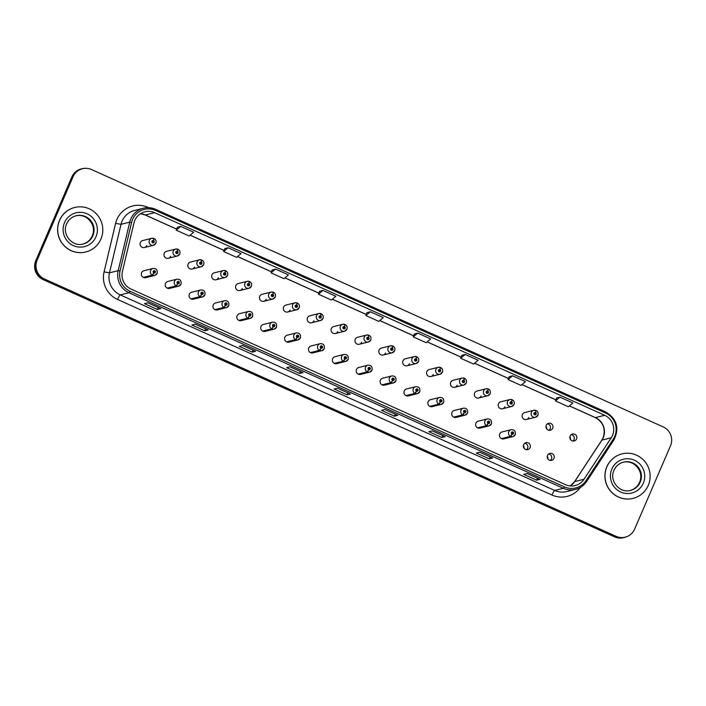 <?xml version="1.0" encoding="UTF-8"?>
<svg xmlns="http://www.w3.org/2000/svg" width="706" height="706" viewBox="0 0 706 706"><rect width="100%" height="100%" fill="white"/><g stroke="black" fill="none" stroke-linecap="round" stroke-linejoin="round"><path stroke-width="1.06" d="M177.674 283.644L176.218 285.886A3.583 3.521 -103.9 0 1 176.906 279.205L167.869 281.447A3.583 3.521 76.1 0 0 166.042 287.218A3.583 3.521 76.1 0 0 169.59 288.401L178.636 286.159A3.583 3.521 -103.9 0 1 176.5 286.009L177.771 283.688A1.191 1.174 76.1 0 0 179.271 283.062A1.191 1.174 76.1 0 0 178.662 281.491A1.191 1.174 76.1 0 0 177.118 282.091A1.191 1.174 76.1 0 0 177.674 283.644L177.983 283.009A0.477 0.468 -103.9 0 1 178.08 282.118A0.477 0.468 -103.9 0 1 178.627 282.771A0.477 0.468 -103.9 0 1 178.027 283.018L177.771 283.688M201.554 294.393L200.098 296.635A3.583 3.521 -103.9 0 1 200.786 289.954L191.741 292.196A3.583 3.521 76.1 0 0 189.914 297.967A3.583 3.521 76.1 0 0 193.47 299.15L202.507 296.908A3.583 3.521 -103.9 0 1 200.38 296.758L201.642 294.437A1.191 1.174 76.1 0 0 203.143 293.811A1.191 1.174 76.1 0 0 202.534 292.24A1.191 1.174 76.1 0 0 200.989 292.84A1.191 1.174 76.1 0 0 201.554 294.393L201.863 293.758A0.477 0.468 -103.9 0 1 201.951 292.866A0.477 0.468 -103.9 0 1 202.498 293.519A0.477 0.468 -103.9 0 1 201.898 293.767L201.642 294.437M225.426 305.142L223.97 307.384A3.583 3.521 -103.9 0 1 224.658 300.703L215.621 302.945A3.583 3.521 76.1 0 0 213.794 308.716A3.583 3.521 76.1 0 0 217.342 309.899L226.388 307.657A3.583 3.521 -103.9 0 1 224.252 307.507L225.523 305.186A1.191 1.174 76.1 0 0 227.023 304.56A1.191 1.174 76.1 0 0 226.414 302.989A1.191 1.174 76.1 0 0 224.87 303.589A1.191 1.174 76.1 0 0 225.426 305.142L225.735 304.498A0.477 0.468 -103.9 0 1 225.832 303.615A0.477 0.468 -103.9 0 1 226.37 304.268A0.477 0.468 -103.9 0 1 225.779 304.515L225.523 305.186M249.306 315.891L247.85 318.132A3.583 3.521 -103.9 0 1 248.538 311.452L239.493 313.693A3.583 3.521 76.1 0 0 237.666 319.465A3.583 3.521 76.1 0 0 241.223 320.648L250.259 318.406A3.583 3.521 -103.9 0 1 248.133 318.256L249.394 315.935A1.191 1.174 76.1 0 0 250.895 315.308A1.191 1.174 76.1 0 0 250.286 313.738A1.191 1.174 76.1 0 0 248.741 314.338A1.191 1.174 76.1 0 0 249.306 315.891L249.615 315.247A0.477 0.468 -103.9 0 1 249.703 314.364A0.477 0.468 -103.9 0 1 250.251 315.017A0.477 0.468 -103.9 0 1 249.65 315.264L249.394 315.935M273.178 326.64L271.722 328.881A3.583 3.521 -103.9 0 1 272.41 322.201L263.373 324.442A3.583 3.521 76.1 0 0 261.547 330.214A3.583 3.521 76.1 0 0 265.094 331.396L274.131 329.155A3.583 3.521 -103.9 0 1 272.004 329.005L273.275 326.684A1.191 1.174 76.1 0 0 274.775 326.057A1.191 1.174 76.1 0 0 274.166 324.478A1.191 1.174 76.1 0 0 272.613 325.087A1.191 1.174 76.1 0 0 273.178 326.64L273.487 325.995A0.477 0.468 -103.9 0 1 273.584 325.104A0.477 0.468 -103.9 0 1 274.122 325.766A0.477 0.468 -103.9 0 1 273.522 326.013L273.275 326.684M297.058 337.389L295.602 339.63A3.583 3.521 -103.9 0 1 296.282 332.95L287.245 335.191A3.583 3.521 76.1 0 0 285.418 340.963A3.583 3.521 76.1 0 0 288.975 342.145L298.011 339.904A3.583 3.521 -103.9 0 1 295.885 339.754L297.147 337.433A1.191 1.174 76.1 0 0 298.647 336.806A1.191 1.174 76.1 0 0 298.038 335.226A1.191 1.174 76.1 0 0 296.494 335.835A1.191 1.174 76.1 0 0 297.058 337.389L297.367 336.744A0.477 0.468 -103.9 0 1 297.455 335.853A0.477 0.468 -103.9 0 1 298.003 336.515A0.477 0.468 -103.9 0 1 297.402 336.762L297.147 337.433M320.93 348.137L319.474 350.379A3.583 3.521 -103.9 0 1 320.162 343.698L311.125 345.94A3.583 3.521 76.1 0 0 309.299 351.712A3.583 3.521 76.1 0 0 312.846 352.894L321.883 350.653A3.583 3.521 -103.9 0 1 319.756 350.503L321.027 348.182A1.191 1.174 76.1 0 0 322.527 347.555A1.191 1.174 76.1 0 0 321.918 345.975A1.191 1.174 76.1 0 0 320.365 346.584A1.191 1.174 76.1 0 0 320.93 348.137L321.239 347.493A0.477 0.468 -103.9 0 1 321.336 346.602A0.477 0.468 -103.9 0 1 321.874 347.264A0.477 0.468 -103.9 0 1 321.274 347.511L321.027 348.182M344.81 358.886L343.354 361.128A3.583 3.521 -103.9 0 1 344.034 354.447L334.997 356.689A3.583 3.521 76.1 0 0 333.17 362.46A3.583 3.521 76.1 0 0 336.727 363.643L345.763 361.401A3.583 3.521 -103.9 0 1 343.637 361.251L344.899 358.93A1.191 1.174 76.1 0 0 346.399 358.304A1.191 1.174 76.1 0 0 345.79 356.724A1.191 1.174 76.1 0 0 344.246 357.333A1.191 1.174 76.1 0 0 344.81 358.886L345.119 358.242A0.477 0.468 -103.9 0 1 345.208 357.351A0.477 0.468 -103.9 0 1 345.755 358.013A0.477 0.468 -103.9 0 1 345.155 358.26L344.899 358.93M368.682 369.635L367.226 371.877A3.583 3.521 -103.9 0 1 367.914 365.196L358.877 367.438A3.583 3.521 76.1 0 0 357.051 373.209A3.583 3.521 76.1 0 0 360.598 374.392L369.635 372.15A3.583 3.521 -103.9 0 1 367.508 372L368.779 369.679A1.191 1.174 76.1 0 0 370.279 369.053A1.191 1.174 76.1 0 0 369.67 367.473A1.191 1.174 76.1 0 0 368.117 368.082A1.191 1.174 76.1 0 0 368.682 369.635L368.991 368.991A0.477 0.468 -103.9 0 1 369.079 368.1A0.477 0.468 -103.9 0 1 369.626 368.761A0.477 0.468 -103.9 0 1 369.026 369.009L368.779 369.679M392.562 380.384L391.106 382.626A3.583 3.521 -103.9 0 1 391.786 375.945L382.749 378.187A3.583 3.521 76.1 0 0 380.922 383.958A3.583 3.521 76.1 0 0 384.479 385.141L393.516 382.899A3.583 3.521 -103.9 0 1 391.389 382.749L392.651 380.419A1.191 1.174 76.1 0 0 394.151 379.802A1.191 1.174 76.1 0 0 393.542 378.222A1.191 1.174 76.1 0 0 391.998 378.831A1.191 1.174 76.1 0 0 392.562 380.384L392.871 379.74A0.477 0.468 -103.9 0 1 392.96 378.848A0.477 0.468 -103.9 0 1 393.507 379.51A0.477 0.468 -103.9 0 1 392.907 379.757L392.651 380.419M416.434 391.133L414.978 393.366A3.583 3.521 -103.9 0 1 415.666 386.694L406.63 388.935A3.583 3.521 76.1 0 0 404.803 394.707A3.583 3.521 76.1 0 0 408.35 395.889L417.387 393.648A3.583 3.521 -103.9 0 1 415.26 393.498L416.531 391.168A1.191 1.174 76.1 0 0 418.031 390.55A1.191 1.174 76.1 0 0 417.422 388.971A1.191 1.174 76.1 0 0 415.869 389.58A1.191 1.174 76.1 0 0 416.434 391.133L416.743 390.489A0.477 0.468 -103.9 0 1 416.831 389.597A0.477 0.468 -103.9 0 1 417.378 390.259A0.477 0.468 -103.9 0 1 416.778 390.506L416.531 391.168M440.306 401.882L438.858 404.114A3.583 3.521 -103.9 0 1 439.538 397.443L430.501 399.684A3.583 3.521 76.1 0 0 428.674 405.447A3.583 3.521 76.1 0 0 432.231 406.638L441.268 404.388A3.583 3.521 -103.9 0 1 439.141 404.247L440.403 401.917A1.191 1.174 76.1 0 0 441.903 401.299A1.191 1.174 76.1 0 0 441.294 399.72A1.191 1.174 76.1 0 0 439.75 400.328A1.191 1.174 76.1 0 0 440.306 401.882L440.623 401.237A0.477 0.468 -103.9 0 1 440.712 400.346A0.477 0.468 -103.9 0 1 441.259 401.008A0.477 0.468 -103.9 0 1 440.659 401.255L440.403 401.917M464.186 412.631L462.73 414.863A3.583 3.521 -103.9 0 1 463.418 408.183L454.382 410.433A3.583 3.521 76.1 0 0 452.555 416.196A3.583 3.521 76.1 0 0 456.102 417.387L465.139 415.137A3.583 3.521 -103.9 0 1 463.012 414.996L464.283 412.666A1.191 1.174 76.1 0 0 465.775 412.048A1.191 1.174 76.1 0 0 465.175 410.468A1.191 1.174 76.1 0 0 463.621 411.077A1.191 1.174 76.1 0 0 464.186 412.631L464.495 411.986A0.477 0.468 -103.9 0 1 464.583 411.095A0.477 0.468 -103.9 0 1 465.13 411.757A0.477 0.468 -103.9 0 1 464.53 412.004L464.283 412.666M488.058 423.371L486.61 425.612A3.583 3.521 -103.9 0 1 487.29 418.932L478.253 421.182A3.583 3.521 76.1 0 0 476.426 426.945A3.583 3.521 76.1 0 0 479.974 428.127L489.02 425.886A3.583 3.521 -103.9 0 1 486.893 425.744L488.155 423.415A1.191 1.174 76.1 0 0 489.655 422.788A1.191 1.174 76.1 0 0 489.046 421.217A1.191 1.174 76.1 0 0 487.502 421.826A1.191 1.174 76.1 0 0 488.058 423.371L488.367 422.735A0.477 0.468 -103.9 0 1 488.464 421.844A0.477 0.468 -103.9 0 1 489.011 422.497A0.477 0.468 -103.9 0 1 488.411 422.753L488.155 423.415M511.938 434.119L510.482 436.361A3.583 3.521 -103.9 0 1 511.17 429.68L502.125 431.922A3.583 3.521 76.1 0 0 500.307 437.694A3.583 3.521 76.1 0 0 503.855 438.876L512.891 436.635A3.583 3.521 -103.9 0 1 510.765 436.493L512.035 434.164A1.191 1.174 76.1 0 0 513.527 433.537A1.191 1.174 76.1 0 0 512.927 431.966A1.191 1.174 76.1 0 0 511.373 432.575A1.191 1.174 76.1 0 0 511.938 434.119L512.247 433.484A0.477 0.468 -103.9 0 1 512.335 432.593A0.477 0.468 -103.9 0 1 512.883 433.246A0.477 0.468 -103.9 0 1 512.282 433.502L512.035 434.164M523.631 444.701A3.583 3.521 76.1 0 0 527.726 449.625A3.583 3.521 76.1 0 0 529.553 443.853A3.583 3.521 76.1 0 0 523.631 444.701M524.796 443.236A3.583 3.521 -103.9 0 1 526.402 449.696M547.512 455.441A3.583 3.521 76.1 0 0 551.607 460.374A3.583 3.521 76.1 0 0 553.433 454.602A3.583 3.521 76.1 0 0 547.512 455.441M548.677 453.984A3.583 3.521 -103.9 0 1 550.274 460.444M153.802 272.895L152.346 275.137A3.583 3.521 -103.9 0 1 153.034 268.456L143.989 270.698A3.583 3.521 76.1 0 0 142.162 276.47A3.583 3.521 76.1 0 0 145.718 277.652L154.755 275.411A3.583 3.521 -103.9 0 1 152.628 275.261L153.89 272.94A1.191 1.174 76.1 0 0 155.391 272.313A1.191 1.174 76.1 0 0 154.782 270.742A1.191 1.174 76.1 0 0 153.237 271.342A1.191 1.174 76.1 0 0 153.802 272.895L154.111 272.26A0.477 0.468 -103.9 0 1 154.199 271.369A0.477 0.468 -103.9 0 1 154.746 272.022A0.477 0.468 -103.9 0 1 154.146 272.278L153.89 272.94M179.73 254.001A3.583 3.521 -103.9 0 1 173.808 254.84A3.583 3.521 -103.9 0 1 175.635 249.068L166.59 251.31A3.583 3.521 76.1 0 0 164.772 257.081A3.583 3.521 76.1 0 0 170.684 256.243M203.602 264.75A3.583 3.521 -103.9 0 1 197.68 265.588A3.583 3.521 -103.9 0 1 199.507 259.817L190.47 262.058A3.583 3.521 76.1 0 0 188.643 267.83A3.583 3.521 76.1 0 0 194.565 266.992M227.482 275.499A3.583 3.521 -103.9 0 1 221.56 276.337A3.583 3.521 -103.9 0 1 223.387 270.566L214.342 272.807A3.583 3.521 76.1 0 0 212.515 278.579A3.583 3.521 76.1 0 0 218.436 277.74M251.354 286.248A3.583 3.521 -103.9 0 1 245.432 287.086A3.583 3.521 -103.9 0 1 247.259 281.315L238.222 283.556A3.583 3.521 76.1 0 0 236.395 289.328A3.583 3.521 76.1 0 0 242.317 288.489M275.234 296.997A3.583 3.521 -103.9 0 1 269.313 297.835A3.583 3.521 -103.9 0 1 271.139 292.063L262.094 294.305A3.583 3.521 76.1 0 0 260.267 300.076A3.583 3.521 76.1 0 0 266.188 299.238M287.695 312.008L296.741 309.766L299.141 307.719A3.583 3.521 -103.9 0 1 293.184 308.584A3.583 3.521 -103.9 0 1 295.011 302.812L285.974 305.054A3.583 3.521 76.1 0 0 284.147 310.825A3.583 3.521 76.1 0 0 290.069 309.987M322.986 318.494A3.583 3.521 -103.9 0 1 317.065 319.333A3.583 3.521 -103.9 0 1 318.891 313.561L309.846 315.803A3.583 3.521 76.1 0 0 308.019 321.574A3.583 3.521 76.1 0 0 313.941 320.736M346.858 329.243A3.583 3.521 -103.9 0 1 340.936 330.081A3.583 3.521 -103.9 0 1 342.763 324.31L333.726 326.551A3.583 3.521 76.1 0 0 331.899 332.323A3.583 3.521 76.1 0 0 337.821 331.485M370.738 339.992A3.583 3.521 -103.9 0 1 364.817 340.83A3.583 3.521 -103.9 0 1 366.643 335.059L357.598 337.3A3.583 3.521 76.1 0 0 355.771 343.072A3.583 3.521 76.1 0 0 361.693 342.233M394.61 350.741A3.583 3.521 -103.9 0 1 388.688 351.579A3.583 3.521 -103.9 0 1 390.515 345.808L381.478 348.049A3.583 3.521 76.1 0 0 379.651 353.821A3.583 3.521 76.1 0 0 385.573 352.982M418.481 361.49A3.583 3.521 -103.9 0 1 412.569 362.328A3.583 3.521 -103.9 0 1 414.387 356.556L405.35 358.798A3.583 3.521 76.1 0 0 403.523 364.57A3.583 3.521 76.1 0 0 409.445 363.731M442.362 372.238A3.583 3.521 -103.9 0 1 436.44 373.077A3.583 3.521 -103.9 0 1 438.267 367.305L429.23 369.547A3.583 3.521 76.1 0 0 427.404 375.318A3.583 3.521 76.1 0 0 433.325 374.48M466.234 382.987A3.583 3.521 -103.9 0 1 460.321 383.826A3.583 3.521 -103.9 0 1 462.139 378.054L453.102 380.296A3.583 3.521 76.1 0 0 451.275 386.067A3.583 3.521 76.1 0 0 457.197 385.229M490.114 393.736A3.583 3.521 -103.9 0 1 484.192 394.575A3.583 3.521 -103.9 0 1 486.019 388.803L476.982 391.045A3.583 3.521 76.1 0 0 475.156 396.816A3.583 3.521 76.1 0 0 481.077 395.978M513.986 404.476A3.583 3.521 -103.9 0 1 508.064 405.315A3.583 3.521 -103.9 0 1 509.891 399.552L500.854 401.793A3.583 3.521 76.1 0 0 499.027 407.565A3.583 3.521 76.1 0 0 504.949 406.727M526.455 419.496L535.492 417.246L537.901 415.207A3.583 3.521 -103.9 0 1 531.945 416.063A3.583 3.521 -103.9 0 1 533.771 410.301L524.735 412.542A3.583 3.521 76.1 0 0 522.908 418.314A3.583 3.521 76.1 0 0 528.829 417.475M546.241 425.312A3.583 3.521 76.1 0 0 550.336 430.245A3.583 3.521 76.1 0 0 552.154 424.474A3.583 3.521 76.1 0 0 546.241 425.312M547.397 423.847A3.583 3.521 -103.9 0 1 549.003 430.307M570.113 436.061A3.583 3.521 76.1 0 0 574.207 440.985A3.583 3.521 76.1 0 0 576.034 435.223A3.583 3.521 76.1 0 0 570.113 436.061M571.278 434.596A3.583 3.521 -103.9 0 1 572.875 441.056M155.849 243.252A3.583 3.521 -103.9 0 1 149.928 244.091A3.583 3.521 -103.9 0 1 151.755 238.319L142.718 240.561A3.583 3.521 76.1 0 0 140.891 246.332A3.583 3.521 76.1 0 0 146.813 245.494M524.161 448.425A7.642 7.51 76.1 0 0 523.411 445.407M548.032 459.174A7.642 7.51 76.1 0 0 547.291 456.155M546.762 429.036A7.642 7.51 76.1 0 0 546.012 426.018M570.633 439.785A7.642 7.51 76.1 0 0 569.892 436.767M74.721 207.476L74.642 207.493A22.927 22.539 76.1 0 0 62.949 244.426A22.927 22.539 76.1 0 0 85.682 251.998L85.761 251.98A22.927 22.539 76.1 0 0 97.446 215.048A22.927 22.539 76.1 0 0 59.56 220.413A22.927 22.539 76.1 0 0 85.761 251.98M622.057 453.87L621.968 453.896A22.927 22.539 76.1 0 0 610.284 490.82A22.927 22.539 76.1 0 0 633.008 498.401L633.097 498.374A22.927 22.539 76.1 0 0 644.781 461.442A22.927 22.539 76.1 0 0 606.886 466.816A22.927 22.539 76.1 0 0 633.097 498.374M134.802 220.413A15.285 15.029 -103.9 0 1 154.605 212.674L604.715 415.305A15.285 15.029 -103.9 0 1 611.246 437.791L584.021 479.25A15.285 15.029 -103.9 0 1 565.48 484.66L131.06 289.089A15.285 15.029 -103.9 0 1 122.438 271.448L133.972 222.928A15.285 15.029 -103.9 0 1 134.802 220.413M132.587 219.416A17.738 17.438 76.1 0 0 131.625 222.337L120.091 270.857A17.738 17.438 76.1 0 0 130.089 291.331L564.509 486.902A17.738 17.438 76.1 0 0 586.042 480.618L613.258 439.158A17.738 17.438 76.1 0 0 605.677 413.063L155.567 210.432A17.738 17.438 76.1 0 0 132.587 219.416M82.487 168.734L81.808 168.902A14.332 14.085 76.1 0 0 72.33 176.994L36.474 260.258A14.332 14.085 76.1 0 0 43.763 279.152L615.411 536.498A14.332 14.085 76.1 0 0 624.492 537.328L625.163 537.16A14.332 14.085 76.1 0 0 634.641 529.068L670.506 445.804A14.332 14.085 76.1 0 0 663.208 426.909L91.568 169.564A14.332 14.085 76.1 0 0 73.009 176.827L37.144 260.09A14.332 14.085 76.1 0 0 44.443 278.985L616.082 536.331A14.332 14.085 76.1 0 0 625.163 537.16M559.982 397.151L555.463 400.902L568.392 406.727L572.91 402.967L559.982 397.151L556.628 397.999M512.574 375.804L508.055 379.563L520.993 385.388L525.502 381.628L512.574 375.804L509.22 376.66M461.821 355.295L465.166 354.465L460.656 358.224L461.821 355.295M417.758 333.126L413.248 336.877L426.177 342.701L430.686 338.942L417.758 333.126L414.404 333.973M177.382 227.244L180.727 226.414L176.209 230.174L177.382 227.244M224.79 248.583L228.135 247.753L223.617 251.512L224.79 248.583M275.543 269.101L271.025 272.851L283.953 278.676L288.472 274.916L275.543 269.101L272.189 269.948M319.606 291.269L322.951 290.44L318.432 294.199L319.606 291.269M367.005 312.608L370.359 311.778L365.84 315.538L367.005 312.608M445.204 436.661L441.824 437.499L428.895 431.675L432.275 430.836L445.204 436.661A3.821 0.547 -65.8 0 1 445.142 436.661L432.24 430.854L445.107 436.635A3.821 0.547 -65.8 0 0 445.142 436.661M492.612 458L489.232 458.838L476.303 453.023L479.683 452.184L492.612 458A3.821 0.547 -65.8 0 1 492.55 458L479.648 452.193L492.514 457.982A3.821 0.547 -65.8 0 0 492.55 458M540.019 479.348L536.639 480.186L523.711 474.361L527.091 473.523L540.019 479.348A3.821 0.547 -65.8 0 1 539.949 479.339L527.055 473.532L539.922 479.321A3.821 0.547 -65.8 0 0 539.949 479.339M302.989 372.636L299.609 373.474L286.68 367.658L290.051 366.82L302.989 372.636A3.821 0.547 -65.8 0 1 302.918 372.636L290.016 366.829L302.892 372.609A3.821 0.547 -65.8 0 0 302.918 372.636M255.581 351.297L252.201 352.135L239.272 346.311L242.652 345.472L255.581 351.297A3.821 0.547 -65.8 0 1 255.51 351.288L242.608 345.481M208.173 329.949L204.793 330.787L191.864 324.972L195.244 324.133L208.173 329.949A3.821 0.547 -65.8 0 1 208.102 329.949L195.2 324.142L208.076 329.931A3.821 0.547 -65.8 0 0 208.102 329.949M160.765 308.61L157.385 309.449L144.456 303.633L147.836 302.795L160.765 308.61A3.821 0.547 -65.8 0 1 160.694 308.61L147.792 302.803M397.796 415.322L394.416 416.161L381.487 410.336L384.867 409.498L397.796 415.322A3.821 0.547 -65.8 0 1 397.734 415.313L384.832 409.506M350.388 393.974L347.008 394.813L334.079 388.997L337.459 388.159L350.388 393.974A3.821 0.547 -65.8 0 1 350.326 393.974L337.424 388.168L350.3 393.957A3.821 0.547 -65.8 0 0 350.326 393.974M460.656 358.224L473.585 364.04L478.094 360.281L465.166 354.465M318.432 294.199L331.361 300.015L335.88 296.264L322.951 290.44M223.617 251.512L236.545 257.337L241.064 253.578L228.135 247.753M176.209 230.174L189.137 235.989L193.656 232.239L180.727 226.414M365.84 315.538L378.769 321.362L383.287 317.603L370.359 311.778M347.008 394.813L347.855 392.863M394.416 416.161L395.263 414.201M384.841 409.506L397.707 415.296A3.821 0.547 -65.8 0 0 397.734 415.313M157.385 309.449L158.223 307.498M147.81 302.795L160.668 308.584A3.821 0.547 -65.8 0 0 160.694 308.61M204.793 330.787L205.631 328.837M252.201 352.135L253.039 350.176M242.626 345.481L255.484 351.27A3.821 0.547 -65.8 0 0 255.51 351.288M299.609 373.474L300.447 371.524M536.639 480.186L537.478 478.227M489.232 458.838L490.079 456.888M441.824 437.499L442.671 435.549M271.025 272.851L272.198 269.93M413.248 336.877L414.413 333.956M508.055 379.563L509.229 376.633M555.463 400.902L556.637 397.981M85.894 168.328A14.332 14.085 76.1 0 0 81.984 168.725L81.314 168.893A14.332 14.085 76.1 0 0 71.835 176.977L35.785 260.682A14.332 14.085 76.1 0 0 43.084 279.576L614.555 536.842A14.332 14.085 76.1 0 0 623.636 537.672L624.307 537.504A14.332 14.085 76.1 0 0 626.601 536.719M35.3 265.659A14.332 14.085 76.1 0 0 43.763 279.408L615.226 536.675A14.332 14.085 76.1 0 0 624.307 537.504M81.984 168.725A14.332 14.085 76.1 0 0 75.436 172.458M153.926 238.469L151.755 238.319A3.583 3.521 -103.9 0 1 153.882 238.469L153.467 240.587A1.191 1.174 76.1 0 0 151.966 241.214A1.191 1.174 76.1 0 0 152.575 242.785A1.191 1.174 76.1 0 0 154.12 242.176A1.191 1.174 76.1 0 0 153.555 240.622L153.246 241.267A0.477 0.468 -103.9 0 1 153.158 242.158A0.477 0.468 -103.9 0 1 152.611 241.496A0.477 0.468 -103.9 0 1 153.211 241.249L153.467 240.587M152.725 241.337A0.477 0.468 -103.9 0 1 152.928 242.158M153.555 240.622L153.987 238.646M154.005 271.475A0.477 0.468 -103.9 0 1 154.208 272.295M143.592 277.511L152.628 275.261M143.309 277.379L152.346 275.137M177.797 249.218L175.635 249.068A3.583 3.521 -103.9 0 1 177.762 249.218L177.338 251.336A1.191 1.174 76.1 0 0 175.838 251.954A1.191 1.174 76.1 0 0 176.447 253.533A1.191 1.174 76.1 0 0 177.991 252.924A1.191 1.174 76.1 0 0 177.435 251.371L177.127 252.016A0.477 0.468 -103.9 0 1 177.029 252.907A0.477 0.468 -103.9 0 1 176.482 252.245A0.477 0.468 -103.9 0 1 177.082 251.998L177.338 251.336M176.703 252.121A0.477 0.468 -103.9 0 1 176.809 252.907M177.435 251.371L177.859 249.386M176.606 252.086A0.477 0.468 -103.9 0 1 176.668 252.104L177.082 251.998M201.678 259.967L199.507 259.817A3.583 3.521 -103.9 0 1 201.634 259.967L201.219 262.085A1.191 1.174 76.1 0 0 199.719 262.703A1.191 1.174 76.1 0 0 200.327 264.282A1.191 1.174 76.1 0 0 201.872 263.673A1.191 1.174 76.1 0 0 201.307 262.12L200.998 262.764A0.477 0.468 -103.9 0 1 200.91 263.656A0.477 0.468 -103.9 0 1 200.363 262.994A0.477 0.468 -103.9 0 1 200.963 262.747L201.219 262.085M200.68 263.656A0.477 0.468 -103.9 0 0 200.575 262.87L200.998 262.764M201.307 262.12L201.739 260.135M200.478 262.835A0.477 0.468 -103.9 0 1 200.539 262.853L200.963 262.747M225.549 270.716L223.387 270.566A3.583 3.521 -103.9 0 1 225.514 270.716L225.09 272.834A1.191 1.174 76.1 0 0 223.59 273.451A1.191 1.174 76.1 0 0 224.199 275.031A1.191 1.174 76.1 0 0 225.744 274.422A1.191 1.174 76.1 0 0 225.188 272.869L224.879 273.513A0.477 0.468 -103.9 0 1 224.782 274.405A0.477 0.468 -103.9 0 1 224.234 273.743A0.477 0.468 -103.9 0 1 224.835 273.496L225.09 272.834M224.455 273.619A0.477 0.468 -103.9 0 1 224.561 274.405M225.188 272.869L225.611 270.883M224.358 273.584A0.477 0.468 -103.9 0 1 224.42 273.601L224.835 273.496M249.43 281.465L247.259 281.315A3.583 3.521 -103.9 0 1 249.386 281.465L248.971 283.574A1.191 1.174 76.1 0 0 247.471 284.2A1.191 1.174 76.1 0 0 248.08 285.78A1.191 1.174 76.1 0 0 249.624 285.171A1.191 1.174 76.1 0 0 249.059 283.618L248.75 284.262A0.477 0.468 -103.9 0 1 248.662 285.153A0.477 0.468 -103.9 0 1 248.115 284.492A0.477 0.468 -103.9 0 1 248.715 284.244L248.971 283.574M248.327 284.368A0.477 0.468 -103.9 0 1 248.433 285.153M249.059 283.618L249.492 281.632M177.877 282.224A0.477 0.468 -103.9 0 1 178.08 283.044M167.463 288.251L176.5 286.009M167.181 288.127L176.218 285.886M201.757 292.972A0.477 0.468 -103.9 0 1 201.96 293.793M191.344 299L200.38 296.758M191.061 298.876L200.098 296.635M225.629 303.712A0.477 0.468 -103.9 0 1 225.832 304.542M215.215 309.749L224.252 307.507M214.933 309.625L223.97 307.384M273.301 292.213L271.139 292.063A3.583 3.521 -103.9 0 1 273.266 292.213L272.843 294.323A1.191 1.174 76.1 0 0 271.342 294.949A1.191 1.174 76.1 0 0 271.951 296.529A1.191 1.174 76.1 0 0 273.496 295.92A1.191 1.174 76.1 0 0 272.94 294.367L272.631 295.011A0.477 0.468 -103.9 0 1 272.534 295.902A0.477 0.468 -103.9 0 1 271.986 295.24A0.477 0.468 -103.9 0 1 272.587 294.993L272.843 294.323M272.207 295.117A0.477 0.468 -103.9 0 1 272.313 295.902M272.94 294.367L273.363 292.381M272.11 295.082A0.477 0.468 -103.9 0 1 272.163 295.099L272.587 294.993M297.182 302.962L295.011 302.812A3.583 3.521 -103.9 0 1 297.138 302.962L296.714 305.071A1.191 1.174 76.1 0 0 295.223 305.698A1.191 1.174 76.1 0 0 295.832 307.278A1.191 1.174 76.1 0 0 297.376 306.669A1.191 1.174 76.1 0 0 296.811 305.116L296.502 305.76A0.477 0.468 -103.9 0 1 296.414 306.651A0.477 0.468 -103.9 0 1 295.867 305.989A0.477 0.468 -103.9 0 1 296.467 305.742L296.714 305.071M296.079 305.866A0.477 0.468 -103.9 0 1 296.185 306.651M296.811 305.116L297.244 303.13M295.982 305.83A0.477 0.468 -103.9 0 1 296.043 305.848L296.467 305.742M321.053 313.711L318.891 313.561A3.583 3.521 -103.9 0 1 321.018 313.711L320.595 315.82A1.191 1.174 76.1 0 0 319.094 316.447A1.191 1.174 76.1 0 0 319.703 318.027A1.191 1.174 76.1 0 0 321.248 317.418A1.191 1.174 76.1 0 0 320.692 315.864L320.383 316.509A0.477 0.468 -103.9 0 1 320.286 317.4A0.477 0.468 -103.9 0 1 319.739 316.738A0.477 0.468 -103.9 0 1 320.339 316.491L320.595 315.82M320.065 317.4A0.477 0.468 -103.9 0 0 319.959 316.615L320.383 316.509M320.692 315.864L321.115 313.879M319.862 316.57A0.477 0.468 -103.9 0 1 319.915 316.597L320.339 316.491M249.509 314.461A0.477 0.468 -103.9 0 1 249.712 315.291M239.096 320.498L248.133 318.256M238.813 320.374L247.85 318.132M273.381 325.21A0.477 0.468 -103.9 0 1 273.584 326.031M262.967 331.246L272.004 329.005M262.685 331.123L271.722 328.881M297.261 335.959A0.477 0.468 -103.9 0 1 297.464 336.78M286.839 341.995L295.885 339.754M286.565 341.872L295.602 339.63M344.934 324.46L342.763 324.31A3.583 3.521 -103.9 0 1 344.89 324.46L344.466 326.569A1.191 1.174 76.1 0 0 342.975 327.196A1.191 1.174 76.1 0 0 343.575 328.775A1.191 1.174 76.1 0 0 345.128 328.166A1.191 1.174 76.1 0 0 344.563 326.613L344.254 327.257A0.477 0.468 -103.9 0 1 344.166 328.149A0.477 0.468 -103.9 0 1 343.619 327.487A0.477 0.468 -103.9 0 1 344.219 327.24L344.466 326.569M343.831 327.363A0.477 0.468 -103.9 0 1 343.937 328.149M344.563 326.613L344.987 324.628M343.734 327.319A0.477 0.468 -103.9 0 1 343.796 327.346L344.219 327.24M368.806 335.209L366.643 335.059A3.583 3.521 -103.9 0 1 368.77 335.209L368.347 337.318A1.191 1.174 76.1 0 0 366.846 337.945A1.191 1.174 76.1 0 0 367.455 339.515A1.191 1.174 76.1 0 0 369 338.915A1.191 1.174 76.1 0 0 368.444 337.362L368.126 338.006A0.477 0.468 -103.9 0 1 368.038 338.898A0.477 0.468 -103.9 0 1 367.491 338.236A0.477 0.468 -103.9 0 1 368.091 337.989L368.347 337.318M367.711 338.103A0.477 0.468 -103.9 0 1 367.817 338.889M368.444 337.362L368.867 335.376M367.614 338.068A0.477 0.468 -103.9 0 1 367.667 338.095L368.091 337.989M392.686 345.958L390.515 345.808A3.583 3.521 -103.9 0 1 392.642 345.958L392.218 348.067A1.191 1.174 76.1 0 0 390.727 348.693A1.191 1.174 76.1 0 0 391.327 350.264A1.191 1.174 76.1 0 0 392.88 349.664A1.191 1.174 76.1 0 0 392.315 348.111L392.006 348.755A0.477 0.468 -103.9 0 1 391.918 349.638A0.477 0.468 -103.9 0 1 391.371 348.985A0.477 0.468 -103.9 0 1 391.971 348.738L392.218 348.067M391.486 348.817A0.477 0.468 -103.9 0 1 391.689 349.638M392.315 348.111L392.739 346.125M416.558 356.706L414.387 356.556A3.583 3.521 -103.9 0 1 416.522 356.698L416.099 358.816A1.191 1.174 76.1 0 0 414.599 359.442A1.191 1.174 76.1 0 0 415.207 361.013A1.191 1.174 76.1 0 0 416.752 360.413A1.191 1.174 76.1 0 0 416.196 358.86L415.878 359.504A0.477 0.468 -103.9 0 1 415.79 360.387A0.477 0.468 -103.9 0 1 415.243 359.733A0.477 0.468 -103.9 0 1 415.843 359.486L416.099 358.816M415.463 359.601A0.477 0.468 -103.9 0 1 415.569 360.387M416.196 358.86L416.619 356.874M415.366 359.566A0.477 0.468 -103.9 0 1 415.419 359.583L415.843 359.486M440.438 367.455L438.267 367.305A3.583 3.521 -103.9 0 1 440.394 367.447L439.97 369.565A1.191 1.174 76.1 0 0 438.47 370.191A1.191 1.174 76.1 0 0 439.079 371.762A1.191 1.174 76.1 0 0 440.632 371.162A1.191 1.174 76.1 0 0 440.067 369.609L439.759 370.244A0.477 0.468 -103.9 0 1 439.67 371.135A0.477 0.468 -103.9 0 1 439.123 370.482A0.477 0.468 -103.9 0 1 439.723 370.235L439.97 369.565M439.441 371.135A0.477 0.468 -103.9 0 0 439.335 370.35L439.759 370.244M440.067 369.609L440.491 367.623M439.238 370.315A0.477 0.468 -103.9 0 1 439.3 370.332L439.723 370.235M321.133 346.708A0.477 0.468 -103.9 0 1 321.336 347.529M310.719 352.744L319.756 350.503M310.437 352.621L319.474 350.379M345.013 357.457A0.477 0.468 -103.9 0 1 345.216 358.277M334.591 363.493L343.637 361.251M334.309 363.369L343.354 361.128M368.885 368.205A0.477 0.468 -103.9 0 1 369.088 369.026M358.471 374.242L367.508 372M358.189 374.118L367.226 371.877M392.757 378.954A0.477 0.468 -103.9 0 1 392.968 379.775M382.343 384.991L391.389 382.749M382.061 384.867L391.106 382.626M416.637 389.703A0.477 0.468 -103.9 0 1 416.84 390.524M406.224 395.739L415.26 393.498M405.941 395.616L414.978 393.366M464.31 378.204L462.139 378.054A3.583 3.521 -103.9 0 1 464.274 378.195L463.851 380.313A1.191 1.174 76.1 0 0 462.351 380.94A1.191 1.174 76.1 0 0 462.959 382.511A1.191 1.174 76.1 0 0 464.504 381.911A1.191 1.174 76.1 0 0 463.939 380.357L463.63 380.993A0.477 0.468 -103.9 0 1 463.542 381.884A0.477 0.468 -103.9 0 1 462.995 381.231A0.477 0.468 -103.9 0 1 463.595 380.975L463.851 380.313M463.215 381.099A0.477 0.468 -103.9 0 1 463.321 381.884M463.939 380.357L464.372 378.372M463.118 381.063A0.477 0.468 -103.9 0 1 463.171 381.081L463.595 380.975M488.19 388.944L486.019 388.803A3.583 3.521 -103.9 0 1 488.146 388.944L487.722 391.062A1.191 1.174 76.1 0 0 486.222 391.689A1.191 1.174 76.1 0 0 486.831 393.26A1.191 1.174 76.1 0 0 488.384 392.66A1.191 1.174 76.1 0 0 487.82 391.106L487.511 391.742A0.477 0.468 -103.9 0 1 487.422 392.633A0.477 0.468 -103.9 0 1 486.875 391.98A0.477 0.468 -103.9 0 1 487.475 391.724L487.722 391.062M487.193 392.633A0.477 0.468 -103.9 0 0 487.087 391.848L487.052 391.83A0.477 0.468 -103.9 0 0 486.99 391.812M487.82 391.106L488.243 389.121M512.062 399.693L509.891 399.552A3.583 3.521 -103.9 0 1 512.027 399.693L511.603 401.811A1.191 1.174 76.1 0 0 510.103 402.438A1.191 1.174 76.1 0 0 510.712 404.008A1.191 1.174 76.1 0 0 512.256 403.408A1.191 1.174 76.1 0 0 511.691 401.855L511.382 402.491A0.477 0.468 -103.9 0 1 511.294 403.382A0.477 0.468 -103.9 0 1 510.747 402.729A0.477 0.468 -103.9 0 1 511.347 402.473L511.603 401.811M510.959 402.596A0.477 0.468 -103.9 0 1 511.073 403.382M511.691 401.855L512.124 399.87M510.862 402.561A0.477 0.468 -103.9 0 1 510.923 402.579L511.347 402.473M535.942 410.442L533.771 410.301A3.583 3.521 -103.9 0 1 535.898 410.442L535.475 412.56A1.191 1.174 76.1 0 0 533.974 413.186A1.191 1.174 76.1 0 0 534.583 414.757A1.191 1.174 76.1 0 0 536.136 414.157A1.191 1.174 76.1 0 0 535.572 412.604L535.263 413.239A0.477 0.468 -103.9 0 1 535.166 414.131A0.477 0.468 -103.9 0 1 534.627 413.478A0.477 0.468 -103.9 0 1 535.227 413.222L535.475 412.56M534.839 413.345A0.477 0.468 -103.9 0 1 534.945 414.131M535.572 412.604L535.995 410.618M534.742 413.31A0.477 0.468 -103.9 0 1 534.804 413.328L535.227 413.222M440.509 400.452A0.477 0.468 -103.9 0 1 440.72 401.273M430.095 406.488L439.141 404.247M429.813 406.365L438.858 404.114M464.389 411.201A0.477 0.468 -103.9 0 1 464.592 412.022M453.976 417.237L463.012 414.996M453.693 417.105L462.73 414.863M488.261 421.95A0.477 0.468 -103.9 0 1 488.464 422.77M477.847 427.986L486.893 425.744M477.565 427.854L486.61 425.612M512.141 432.699A0.477 0.468 -103.9 0 1 512.344 433.519M501.728 438.735L510.765 436.493M501.445 438.602L510.482 436.361M611.246 437.791L601.953 440.094A15.285 15.029 76.1 0 0 595.423 417.608L569.398 405.888M584.021 479.25L574.728 481.554A8.596 1.156 -146.7 0 0 574.596 481.633L570.307 485.922A15.285 15.029 76.1 0 0 574.728 481.554L601.953 440.094A8.596 1.156 -146.7 0 0 601.812 440.173L603.065 437.861C605.88 428.948 603.286 422.197 595.273 417.599A8.596 1.235 -65.8 0 0 595.423 417.608L604.715 415.305M154.605 212.674L145.312 214.977A15.285 15.029 76.1 0 0 140.459 213.715M580.332 487.449A23.88 23.483 -103.9 0 1 551.96 495.021L117.54 299.45A4.774 0.688 -65.8 0 1 120.258 294.887L128.96 292.725A19.106 18.788 -103.9 0 1 118.193 270.672L129.727 222.152A19.106 18.788 -103.9 0 1 143.406 208.226L134.705 210.388A19.106 18.788 76.1 0 0 121.026 224.314L109.492 272.834A19.106 18.788 76.1 0 0 120.258 294.887L554.687 490.449A19.106 18.788 76.1 0 0 566.794 491.561L575.496 489.399A19.106 18.788 -103.9 0 1 563.388 488.296L128.96 292.725A4.774 0.688 -65.8 0 0 130.089 291.331M131.625 222.337L129.727 222.152L121.026 224.314L115.607 223.37A23.88 23.483 -103.9 0 1 147.845 207.343L148.631 207.696M564.509 486.902A4.774 0.688 114.2 0 1 563.388 488.296L554.687 490.449A4.774 0.688 -65.8 0 0 551.96 495.021M586.571 481.527A19.106 18.788 -103.9 0 1 575.496 489.399C580.2 488.173 583.915 485.534 586.642 481.483L613.858 440.023C619.647 428.189 616.929 418.834 605.704 411.969A4.774 0.688 -65.8 0 0 605.624 411.96M586.042 480.618A4.774 0.644 33.3 0 1 586.642 481.483M117.54 299.45A23.88 23.483 -103.9 0 1 104.073 271.889L109.492 272.834L118.193 270.672L120.091 270.857M613.258 439.158A4.774 0.644 33.3 0 1 613.858 440.023M605.677 413.063A4.774 0.688 -65.8 0 0 605.704 411.969L155.602 209.338A4.774 0.688 114.2 0 1 155.567 210.432M155.514 209.329A4.774 0.688 114.2 0 1 155.602 209.338C151.649 207.599 147.58 207.229 143.406 208.226M104.073 271.889L115.607 223.37M73.009 176.827L72.33 176.994M37.144 260.09L36.474 260.258M44.443 278.985L43.763 279.152M616.082 536.331L615.411 536.498M555.904 399.817L521.99 384.549M508.497 378.478L474.582 363.211M461.089 357.13L427.174 341.872M413.681 335.791L379.766 320.524M366.273 314.452L332.358 299.185M318.865 293.114L284.959 277.846M271.457 271.766L237.551 256.499M224.049 250.427L190.143 235.16M176.65 229.088L145.312 214.977A8.596 1.235 -65.8 0 1 145.162 214.968L140.441 213.724M35.785 260.682L36.35 260.54M43.084 279.576L43.763 279.408M71.835 176.977L72.391 176.844M614.555 536.842L615.226 536.675M157.129 273.39A3.583 3.521 -103.9 0 1 154.755 275.411L157.164 273.363C157.641 269.913 156.264 268.28 153.034 268.456M82.946 244.055A14.561 14.314 76.1 0 0 90.165 220.801A14.561 14.314 76.1 0 0 75.939 215.798M76.23 215.727C71.791 216.927 68.597 219.654 66.646 223.908C61.528 234.313 72.418 247.321 83.237 243.985A14.561 14.314 76.1 0 0 90.659 220.528A14.561 14.314 76.1 0 0 66.638 223.855M95.963 236.801A17.421 17.129 76.1 0 0 87.094 213.821A17.421 17.129 76.1 0 0 64.52 222.646A17.421 17.129 76.1 0 0 73.398 245.626A17.421 17.129 76.1 0 0 95.963 236.801M181.001 284.139A3.583 3.521 -103.9 0 1 178.636 286.159L181.036 284.112C181.521 280.661 180.145 279.029 176.906 279.205M204.881 294.887A3.583 3.521 -103.9 0 1 202.507 296.908L204.916 294.861C205.393 291.41 204.016 289.778 200.786 289.954M228.753 305.636A3.583 3.521 -103.9 0 1 226.388 307.657L228.788 305.61C229.273 302.159 227.897 300.527 224.658 300.703M630.282 490.449A14.561 14.314 76.1 0 0 637.5 467.195A14.561 14.314 76.1 0 0 623.274 462.201M623.566 462.121C619.127 463.321 615.932 466.048 613.982 470.302C608.863 480.715 619.753 493.723 630.573 490.379A14.561 14.314 76.1 0 0 637.995 466.931A14.561 14.314 76.1 0 0 613.938 470.337M643.298 483.204A17.421 17.129 76.1 0 0 634.429 460.224A17.421 17.129 76.1 0 0 611.855 469.049A17.421 17.129 76.1 0 0 620.724 492.029A17.421 17.129 76.1 0 0 643.298 483.204M252.633 316.385A3.583 3.521 -103.9 0 1 250.259 318.406L252.669 316.359C253.145 312.908 251.768 311.275 248.538 311.452M276.505 327.134A3.583 3.521 -103.9 0 1 274.131 329.155L276.54 327.107C277.026 323.657 275.649 322.024 272.41 322.201M300.377 337.883A3.583 3.521 -103.9 0 1 298.011 339.904L300.421 337.856C300.897 334.406 299.52 332.773 296.282 332.95M324.257 348.632A3.583 3.521 -103.9 0 1 321.883 350.653L324.292 348.605C324.778 345.155 323.392 343.522 320.162 343.698M348.129 359.38A3.583 3.521 -103.9 0 1 345.763 361.401L348.173 359.354C348.649 355.903 347.273 354.271 344.034 354.447M372.009 370.129A3.583 3.521 -103.9 0 1 369.635 372.15L372.044 370.103C372.53 366.652 371.144 365.02 367.914 365.196M395.881 380.869A3.583 3.521 -103.9 0 1 393.516 382.899L395.925 380.852C396.401 377.401 395.025 375.769 391.786 375.945M419.761 391.618A3.583 3.521 -103.9 0 1 417.387 393.648L419.796 391.601C420.282 388.15 418.896 386.517 415.666 386.694M443.633 402.367A3.583 3.521 -103.9 0 1 441.268 404.388L443.677 402.341C444.153 398.899 442.777 397.266 439.538 397.443M467.513 413.116A3.583 3.521 -103.9 0 1 465.139 415.137L467.548 413.089C468.025 409.648 466.648 408.006 463.418 408.183M491.385 423.865A3.583 3.521 -103.9 0 1 489.02 425.886L491.429 423.838C491.905 420.397 490.529 418.755 487.29 418.932M515.265 434.614A3.583 3.521 -103.9 0 1 512.891 436.635L515.301 434.587C515.777 431.145 514.4 429.504 511.17 429.68M574.596 481.633L601.812 440.173M595.273 417.599L569.354 405.932M555.878 399.87L521.946 384.594M508.47 378.531L474.538 363.246M461.071 357.183L427.13 341.907M413.663 335.844L379.722 320.568M366.255 314.505L332.314 299.22M318.847 293.158L284.906 277.882M271.439 271.819L237.498 256.543M224.031 250.48L190.09 235.195M176.624 229.132L145.162 214.968M144.439 247.515L153.484 245.273L155.894 243.226C156.547 241.249 155.982 239.705 154.208 238.602M75.639 215.868C86.459 212.532 97.349 225.532 92.23 235.945C90.28 240.199 87.085 242.926 82.646 244.126M168.319 258.264L177.356 256.022L179.765 253.975C180.418 251.989 179.862 250.453 178.089 249.35M192.191 269.012L201.236 266.771L203.646 264.724C204.299 262.738 203.734 261.202 201.96 260.099M216.071 279.761L225.108 277.52L227.517 275.472C228.17 273.487 227.614 271.942 225.841 270.848M239.943 290.51L248.989 288.269L251.389 286.221C252.051 284.236 251.486 282.691 249.712 281.597M622.974 462.271C633.794 458.926 644.684 471.935 639.565 482.339C637.615 486.593 634.42 489.32 629.981 490.529M263.823 301.259L272.86 299.017L275.269 296.97C275.922 294.984 275.366 293.44 273.593 292.337M299.141 307.719C299.803 305.733 299.238 304.189 297.464 303.086M311.575 322.757L320.612 320.515L323.021 318.468C323.675 316.482 323.119 314.938 321.345 313.835M335.447 333.506L344.493 331.264L346.893 329.217C347.555 327.231 346.99 325.687 345.216 324.584M359.328 344.254L368.364 342.013L370.774 339.965C371.427 337.98 370.871 336.435 369.088 335.332M383.199 355.003L392.236 352.762L394.645 350.714C395.307 348.729 394.742 347.184 392.968 346.081M407.08 365.752L416.116 363.511L418.526 361.463C419.179 359.478 418.623 357.933 416.84 356.83M430.951 376.501L439.988 374.259L442.397 372.212C443.05 370.226 442.494 368.682 440.72 367.579M454.832 387.25L463.868 385.008L466.278 382.961C466.931 380.975 466.366 379.431 464.592 378.328M478.703 397.999L487.74 395.757L490.149 393.71C490.802 391.724 490.246 390.18 488.473 389.077M502.584 408.748L511.621 406.506L514.03 404.459C514.683 402.473 514.118 400.929 512.344 399.825M537.901 415.207C538.554 413.222 537.998 411.677 536.225 410.574"/></g></svg>
